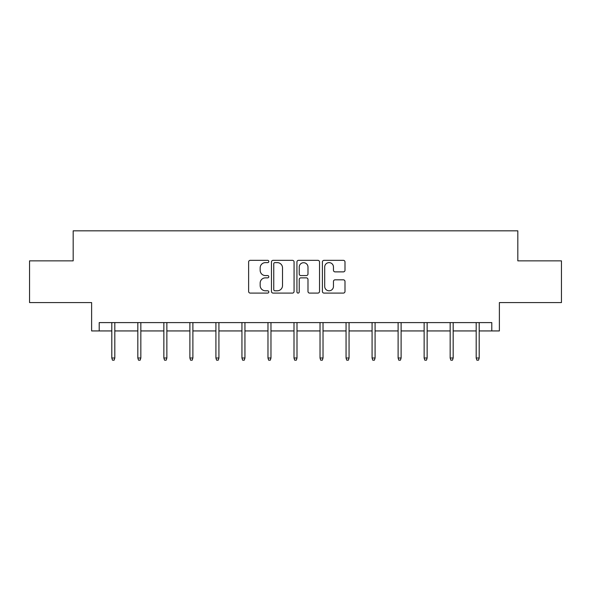 <?xml version="1.0" encoding="UTF-8"?>
<svg xmlns="http://www.w3.org/2000/svg" width="591" height="591" viewBox="0 0 591 591"><rect width="100%" height="100%" fill="white"/><g stroke="black" fill="none" stroke-linecap="round" stroke-linejoin="round"><path stroke-width="0.89" d="M268.809 261.481A1.145 1.145 0 0 0 267.657 260.335L250.259 260.335A1.64 1.64 0 0 0 248.619 261.976L248.619 291.452A1.64 1.64 0 0 0 250.259 293.092L267.657 293.092A1.145 1.145 0 0 0 268.809 291.947A1.145 1.145 0 0 0 267.657 290.794L265.411 290.794A5.238 5.238 0 0 1 260.166 285.556L260.166 283.104A5.238 5.238 0 0 1 265.411 277.859L267.657 277.859A1.145 1.145 0 0 0 268.809 276.714A1.145 1.145 0 0 0 267.657 275.569L265.411 275.569A5.238 5.238 0 0 1 260.166 270.323L260.166 267.871A5.238 5.238 0 0 1 265.411 262.626L267.657 262.626A1.145 1.145 0 0 0 268.809 261.481M99.207 330.938L99.207 322.597L491.793 322.597L491.793 330.938L499.38 330.938L499.38 302.577L561.45 302.577L561.45 260.86L517.819 260.86L517.819 230.83L73.181 230.83L73.181 260.86L29.55 260.86L29.55 302.577L91.62 302.577L91.62 330.938L111.802 330.938M343.364 271.882A1.64 1.64 0 0 0 344.996 270.242L344.996 261.976A1.64 1.64 0 0 0 343.364 260.335L324.038 260.335A1.64 1.64 0 0 0 322.398 261.976L322.398 291.452A1.64 1.64 0 0 0 324.038 293.092L343.364 293.092A1.64 1.64 0 0 0 344.996 291.452L344.996 281.464A1.64 1.64 0 0 0 343.364 279.824L335.09 279.824A1.64 1.64 0 0 0 333.457 281.464L333.457 286.413A4.381 4.381 0 0 1 329.076 290.794A4.381 4.381 0 0 1 324.695 286.413L324.695 267.006A4.381 4.381 0 0 1 329.076 262.626A4.381 4.381 0 0 1 333.457 267.006L333.457 270.242A1.64 1.64 0 0 0 335.09 271.882L343.364 271.882M294.067 261.976A1.64 1.64 0 0 0 292.427 260.335L273.101 260.335A1.64 1.64 0 0 0 271.468 261.976L271.468 291.452A1.64 1.64 0 0 0 273.101 293.092L292.427 293.092A1.64 1.64 0 0 0 294.067 291.452L294.067 261.976M298.573 260.335L317.899 260.335A1.64 1.64 0 0 1 319.532 261.976L319.532 291.452A1.64 1.64 0 0 1 317.899 293.092L309.625 293.092A1.64 1.64 0 0 1 307.985 291.452L307.985 279.499A1.64 1.64 0 0 0 306.352 277.859L300.863 277.859A1.64 1.64 0 0 0 299.223 279.499L299.223 291.947A1.145 1.145 0 0 1 298.078 293.092A1.145 1.145 0 0 1 296.933 291.947L296.933 261.976A1.64 1.64 0 0 1 298.573 260.335M114.809 330.938L137.829 330.938M140.835 330.938L163.862 330.938M166.861 330.938L189.888 330.938M192.888 330.938L215.914 330.938M218.921 330.938L241.941 330.938M244.947 330.938L267.974 330.938M270.974 330.938L294 330.938M297 330.938L320.026 330.938M323.026 330.938L346.053 330.938M349.059 330.938L372.079 330.938M375.086 330.938L398.112 330.938M401.112 330.938L424.139 330.938M427.138 330.938L450.165 330.938M453.171 330.938L476.191 330.938M479.198 330.938L491.793 330.938M274.904 262.626A1.145 1.145 0 0 0 273.759 263.778L273.759 289.649A1.145 1.145 0 0 0 274.904 290.794L277.282 290.794A5.238 5.238 0 0 0 282.52 285.556L282.52 267.871A5.238 5.238 0 0 0 277.282 262.626L274.904 262.626M307.985 267.095A4.381 4.381 0 0 0 303.604 262.714A4.381 4.381 0 0 0 299.223 267.095L299.223 273.929A1.64 1.64 0 0 0 300.863 275.569L306.352 275.569A1.64 1.64 0 0 0 307.985 273.929L307.985 267.095M111.802 357.998L112.475 360.17L114.137 360.17L114.809 357.998L111.802 357.998L111.802 322.597M114.809 357.998L114.809 322.597M137.829 357.998L138.501 360.17L140.17 360.17L140.835 357.998L137.829 357.998L137.829 322.597M140.835 357.998L140.835 322.597M163.862 357.998L164.527 360.17L166.197 360.17L166.861 357.998L163.862 357.998L163.862 322.597M166.861 357.998L166.861 322.597M189.888 357.998L190.553 360.17L192.223 360.17L192.888 357.998L189.888 357.998L189.888 322.597M192.888 357.998L192.888 322.597M215.914 357.998L216.579 360.17L218.249 360.17L218.921 357.998L215.914 357.998L215.914 322.597M218.921 357.998L218.921 322.597M241.941 357.998L242.613 360.17L244.275 360.17L244.947 357.998L241.941 357.998L241.941 322.597M244.947 357.998L244.947 322.597M267.974 357.998L268.639 360.17L270.309 360.17L270.974 357.998L267.974 357.998L267.974 322.597M270.974 357.998L270.974 322.597M294 357.998L294.665 360.17L296.335 360.17L297 357.998L294 357.998L294 322.597M297 357.998L297 322.597M320.026 357.998L320.691 360.17L322.361 360.17L323.026 357.998L320.026 357.998L320.026 322.597M323.026 357.998L323.026 322.597M346.053 357.998L346.725 360.17L348.387 360.17L349.059 357.998L346.053 357.998L346.053 322.597M349.059 357.998L349.059 322.597M372.079 357.998L372.751 360.17L374.421 360.17L375.086 357.998L372.079 357.998L372.079 322.597M375.086 357.998L375.086 322.597M398.112 357.998L398.777 360.17L400.447 360.17L401.112 357.998L398.112 357.998L398.112 322.597M401.112 357.998L401.112 322.597M424.139 357.998L424.803 360.17L426.473 360.17L427.138 357.998L424.139 357.998L424.139 322.597M427.138 357.998L427.138 322.597M450.165 357.998L450.83 360.17L452.499 360.17L453.171 357.998L450.165 357.998L450.165 322.597M453.171 357.998L453.171 322.597M476.191 357.998L476.863 360.17L478.525 360.17L479.198 357.998L476.191 357.998L476.191 322.597M479.198 357.998L479.198 322.597"/></g></svg>

